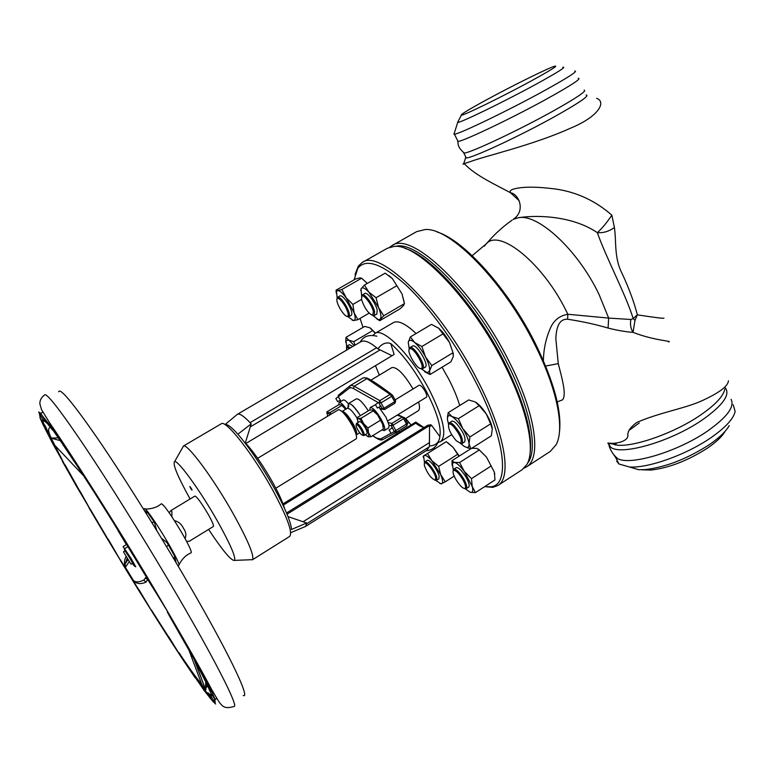 <?xml version="1.0" encoding="UTF-8"?>
<svg xmlns="http://www.w3.org/2000/svg" width="774" height="774" viewBox="0 0 774 774"><rect width="100%" height="100%" fill="white"/><g stroke="black" fill="none" stroke-linecap="round" stroke-linejoin="round"><path stroke-width="1.16" d="M191.12 552.762L191.236 552.704C191.681 551.156 188.44 544.335 181.493 532.241C171.054 514.826 164.388 505.316 161.466 503.739L161.369 503.816M161.427 538.211L166.836 542.448L168.451 544.983L174.779 556.448L176.056 562.572M144.254 510.298L147.873 512.91L154.268 522.034L156.735 530.519M186.563 541.316L189.291 541.249L213.421 526.455C213.943 525.44 212.047 521.125 207.732 513.51C201.23 502.616 196.973 496.802 194.951 496.066L170.754 510.646L171.876 511.343L171.896 516.78M169.235 512.843L170.754 510.646M174.402 520.631C178.552 521.608 181.571 524.162 183.438 528.294C185.963 531.777 186.515 535.202 185.083 538.578M201.608 683.897L204.413 689.015L205.632 689.924L205.671 681.652M194.332 659.835L205.7 690.098L202.353 685.899L201.463 683.49M182.209 637.428L182.741 637.534M206.803 684.042L205.7 690.098M145.27 578.149L147.67 579.407L145.967 582.203C140.5 584.467 136.321 583.915 133.438 580.558L125.349 567.371C123.927 563.869 124.15 560.279 126.036 556.583M108.631 539.913L105.632 535.995L121.218 561.624L108.631 539.913M139.484 590.552L137.124 587.514L138.033 589.285L153.01 613.153L139.484 590.552M168.955 637.137L167.455 635.502L169.235 638.753L182.083 658.432L168.955 637.137M204.375 690.872L199.402 682.184L192.503 673.264L204.336 690.814M207.8 692.749L211.592 699.889L215.617 704.001L209.977 694.501L207.8 692.749M206.619 683.655L210.963 693.398L215.143 699.541L212.037 692.304L206.165 682.774M186.34 645.555L200.863 671.097L191.758 653.866L186.215 645.41M167.358 612.07L170.241 617.342L171.847 619.529L170.348 616.317L157.277 594.035L152.846 587.563L167.735 611.828M132.673 554.136L130.245 549.037L115.829 525.575L112.907 521.579L113.575 523.06L152.894 587.795M243.239 695.536C251.047 699.174 226.908 648.98 182.635 573.718C154.016 524.985 120.821 472.304 96.953 437.562C72.746 402.712 59.985 387.455 58.65 391.789M63.178 445.04L57.75 435.704L50.087 424.926L50.9 427.19L62.636 444.083M77.555 466.48L93.925 491.8L77.245 464.777L75.755 462.997L77.555 466.48L62.897 444.595M90.597 510.143L80.157 491.422L75.929 485.308L106.009 536.208M64.871 465.155L57.876 451.465L52.787 443.725L77.39 487.349M47.678 432.685L48.443 433.024L45.569 426.59L39.9 417.612L43.121 424.781L55.293 447.546M42.715 419.295L46.653 422.943L40.761 413.345L38.71 411.991L42.715 419.295L43.557 423.484M57.615 448.339L54.809 445.389L51.055 438.065L58.273 437.871M188.74 649.618L202.353 685.899M173.463 622.18L172.912 620.516M174.779 556.448L173.773 558.731M168.451 544.983L166.574 546.725M154.268 522.034L151.791 522.469M147.873 512.91L145.744 512.698M60.208 440.609L51.181 438.19L54.915 445.485L57.073 447.759M84.221 476.445L54.664 445.147L58.514 452.664M51.258 438.19L51.258 437.997C48.51 432.54 47.92 429.115 49.497 427.722M127.942 559.728L125.088 564.082L127.168 558.47L125.088 564.082L125.398 567.361L133.447 580.5C135.682 582.464 139.136 582.329 143.809 580.084L144.97 578.536M145.667 577.636L143.809 580.074L145.967 582.203M129.171 561.672L125.349 567.371M190.094 498.988C177.604 476.407 172.438 463.945 174.595 461.623C177.827 459.746 200.34 490.745 217.513 521.221C230.12 543.841 235.828 556.893 234.619 560.386C231.561 561.237 222.883 550.914 208.593 529.416M182.587 447.614L183.486 446.047C187.424 443.367 213.779 478.922 233.545 514.313C248.009 540.533 254.336 555.655 252.537 559.67L250.737 559.747M252.334 559.844L289.699 536.382C292.872 532.541 287.231 517.158 272.796 490.242C253.166 454.251 225.621 419.227 221.277 423.784L183.245 446.143M225.05 424.645C227.159 423.833 231.436 427.025 237.87 434.204C249.567 447.788 261.747 465.851 274.402 488.394C285.18 508.257 290.889 521.957 291.517 529.474L306.688 523.001L287.996 516.587M283.013 503.855L415.754 422.082L415.725 423.155L283.439 505.006M286.535 512.988L427.703 425.284L430.895 424.742L287.028 514.178M424.394 427.345C422.13 427.335 419.237 425.942 415.725 423.155M415.754 422.082L423.542 427.287M431.457 425.507L430.895 424.742M429.531 426.706L429.454 445.998C435.781 445.582 439.245 442.438 439.845 436.555L431.621 425.41L429.531 426.706L429.415 442.622L303.06 521.753M429.415 442.622L429.454 445.998M306.688 523.001L306.668 523.737L429.231 446.85L426.842 450.265L305.498 526.465L290.685 532.686M405.692 418.511L410.946 424.752M372.981 335.452L374.916 333.459C383.207 326.87 411.884 356.021 429.609 390.435C443.463 418.366 447.14 435.423 440.638 441.606L437.978 442.399M439.845 436.555C441.519 427.364 437.068 412.387 426.503 391.654C415.174 370.736 403.254 354.695 390.744 343.54L394.13 354.453L392.002 355.721L377.896 348.822C381.824 343.666 386.11 341.905 390.744 343.54M442.051 367.215L448.581 378.825C453.593 388.49 457.299 397.391 459.698 405.537M393.927 354.569L245.581 443.647M245.909 443.454C254.443 452.858 263.528 466.122 273.154 483.228C278.959 493.851 282.752 502.239 284.522 508.383M380.102 349.896L250.273 426.9M225.011 424.616L237.357 414.332L360.877 341.721C364.186 339.863 369.44 341.876 376.638 347.749L377.896 348.822M376.638 347.749L250.089 422.672L251.211 423.881L245.232 443.202M237.87 434.204L251.211 423.881M275.815 488.201L356.292 438.761C357.172 436.768 355.817 432.356 352.238 425.526C346.558 415.725 342.011 410.423 338.596 409.639L257.645 458.295M348.087 407.617C347.69 400.535 351.812 403.206 360.442 415.628C354.937 407.172 350.932 403.167 348.426 403.612L348.077 407.617M348.426 403.612L356.243 398.9C358.807 398.426 362.832 402.403 368.337 410.83M378.912 407.221L385.984 417.196L389.138 425.381L388.645 427.906L384.262 430.605L381.921 429.967M369.711 410.065L370.185 407.559L375.351 404.773M380.421 406.437L379.347 403.428L378.138 402.732M340.405 400.235L338.335 396.82M338.731 404.87L339.07 402.519L343.201 400.042C344.169 399.607 345.872 400.826 348.31 403.699M407.443 423.243L406.882 425.826L396.385 432.279L394.159 431.795L392.96 428.864L391.731 428.157M389.158 430.063L391.044 433.353L389.158 430.063M335.887 398.591L337.619 401.619L335.887 398.591M377.315 407.966L375.419 404.667L377.315 407.966M370.185 407.559C372.894 407.434 376.677 411.545 381.553 419.905C384.562 425.777 385.471 429.338 384.262 430.605M387.764 420.921L426.435 397.197C427.209 396.394 426.735 394.363 425.032 391.093C422.565 387 420.601 385.055 419.14 385.259L395.117 399.897M339.07 402.519C340.454 402.103 342.843 404.241 346.22 408.933M383.188 426.851L382.627 424.249L377.683 415.038L373.058 410.239M330.817 414.216L330.169 412.513L341.876 405.47L345.659 409.272L341.547 404.986M375.419 404.667L378.225 402.596L379.028 403.041L379.831 400.651L384.649 409.475L382.627 409.33L380.585 405.75M335.81 398.6L349.5 388.055L349.983 385.781M394.014 431.815L391.044 433.353M402.596 416.876L397.894 414.709M392.312 394.972L391.702 396.365L390.135 394.392L392.612 395.379M395.582 400.738L392.679 395.495L395.582 400.738L394.663 401.725L384.301 408.033L382.24 408.846L380.092 408.508M407.385 423.117L404.667 417.815L407.385 423.117L406.456 424.084L403.68 418.666L393.376 425.003L391.315 425.797L389.138 425.381M418.608 401.996C419.905 406.795 419.769 409.727 418.212 410.801L405.189 418.821M371.007 380.111L391.934 367.553C397.062 366.895 404.096 374.036 413.035 388.983M357.278 419.614L357.162 417.612L369.546 410.094L372.265 409.939L377.683 415.038L382.627 424.249L383.304 429.125L370.901 436.749L368.598 432.85L367.873 427.954L363.616 423.62L368.598 432.85L368.53 436.817L370.901 436.749M397.226 415.116L402.267 417.022L403.68 418.666L404.608 417.689L402.267 417.022L391.963 423.359L391.315 425.797L392.96 428.864M341.876 405.47L340.928 404.744L338.509 404.908L326.899 411.894L326.996 413.471M378.234 402.586L353.457 388.538L354.221 386.245L379.831 400.651L390.135 394.392L366.963 378.612L364.457 377.741L362.9 378.031L364.738 377.606M388.442 422.691L391.963 423.359L396.685 432.134L406.882 425.826L406.456 424.084L394.276 431.515M407.472 423.455L406.892 425.816M379.028 403.041L381.408 402.615L391.702 396.365L394.663 401.725L395.001 403.167L384.649 409.475L380.518 408.991M373.436 410.742L360.955 418.328L363.616 423.62C361.342 420.534 359.562 418.811 358.256 418.453L360.955 418.328M380.363 420.311L367.873 427.954M357.162 417.612L358.256 418.453L357.482 418.724L357.453 418.086M330.169 412.513L327.789 412.648L326.899 411.894M357.927 422.536L357.482 418.724M368.172 436.797L365.338 434.678M327.576 416.17L327.17 412.861L330.285 414.535M356.311 424.239L356.485 423.426L359.523 421.569C360.81 421.482 362.696 423.523 365.202 427.683C366.973 430.983 367.553 432.985 366.934 433.701L363.886 435.559L363.083 435.346M356.562 423.368C357.84 423.291 359.726 425.332 362.242 429.502C364.012 432.792 364.593 434.804 363.983 435.51M357.82 429.851C359.91 433.334 361.535 435.133 362.696 435.24C363.354 434.736 362.871 432.976 361.245 429.947C358.952 426.155 357.278 424.384 356.224 424.636C355.798 425.371 356.34 427.103 357.82 429.851M375.622 366.044L379.328 375.119M476.136 402.49C479.454 404.792 482.831 408.604 486.246 413.916C489.565 419.285 491.548 423.968 492.206 427.974M370.572 328.205L375.525 333.101M437.842 327.605L438.664 328.224C442.564 331.485 446.163 336.226 449.481 342.437L453.419 353.941M478.506 449.143L486.507 457.124L494.354 472.179L494.77 474.21M361.942 278.456L367.302 283.419M447.759 442.699L453.042 447.275L459.253 456.079M389.041 275.65L392.379 278.611L402.016 293.907L404.27 302.566M484.737 486.594L490.648 486.798C510.327 485.559 505.732 439.429 475.236 381.011C456.002 343.801 428.98 306.61 405.895 285.026C381.911 263.663 365.899 258.081 357.84 268.259L354.095 279.859M360.045 318.424L363.016 327.402M434.069 447.798L434.94 448.794M374.916 333.459L393.356 322.623C398.126 320.097 405.711 323.735 416.093 333.526M355.014 274.567L358.352 266.053L362.261 262.473C379.724 248.173 440.58 307.23 477.442 380.15C505.093 433.256 512.194 477.645 497.817 485.53L492.844 487.359L484.65 486.653M497.817 485.53L522.053 469.779L526.765 464.652C535.763 450.236 527.491 409.485 504 363.761C471.647 299.045 417.186 243.055 394.121 246.403L387.406 248.222L362.261 262.473M405.073 248.464C430.489 255.197 476.62 306.814 504.716 362.822C524.559 403.138 532.976 433.527 529.967 453.99M460.724 443.521L464.352 446.482L470.853 448.814L491.326 435.81L492.312 429.028L490.639 423.852L486.246 413.916L479.183 405.673L475.246 401.958L468.725 399.935L448.156 412.706L451.9 416.499C449.723 415.27 448.31 415.386 447.672 416.838L448.156 412.706M470.853 448.814L469.044 443.763L469.905 436.952L490.639 423.852M464.352 446.482L466.896 447.459C468.502 447.517 469.208 446.288 469.044 443.763C468.58 439.719 466.499 434.678 462.794 428.651C458.963 422.701 455.335 418.647 451.9 416.499L458.401 418.657L479.183 405.673M469.905 436.952L462.794 428.651L458.401 418.657M448.504 424.568L448.862 423.155L451.726 421.269C452.751 420.737 454.406 421.578 456.67 423.813C463.394 431.94 466.064 437.958 464.661 441.867L461.72 443.637L460.298 443.338M448.533 424.104L447.44 419.576L447.672 416.838M449.172 422.865C450.187 422.333 451.832 423.185 454.096 425.419C460.82 433.556 463.491 439.574 462.117 443.483M453.477 426.464C451.087 424.113 449.471 423.407 448.63 424.355C447.962 428.399 450.507 433.866 456.273 440.745L460.54 443.318C462.465 440.28 460.114 434.659 453.477 426.464M447.44 419.576L447.566 415.696M375.313 333.226L369.856 327.779L364.699 326.425L346.036 337.329L345.755 342.311M354.269 345.601L346.036 337.329M355.005 345.165L353.805 341.644L348.677 340.183L345.978 340.463L346.655 346.413M346.5 347.313L346.781 346.201L349.306 344.653L352.741 346.5M346.994 346.007L350.409 347.865M349.49 348.406L346.529 347.265L346.558 350.129M353.805 341.644L372.652 330.585M424.597 371.704L430.034 374.519L450.923 361.826L453.312 356.485L453.022 352.731L449.481 342.437L438.664 328.224L431.486 324.374L410.346 336.942L408.246 342.437L409.233 348.958M421.104 368.705L427.345 372.836L429.56 370.901L431.834 365.56L453.022 352.731M431.834 365.56L425.487 356.891L421.878 346.52L443.192 333.758M430.034 374.519L429.56 370.901C430.005 367.785 428.651 363.112 425.487 356.891C422.13 350.651 418.531 345.862 414.7 342.524C411.507 339.95 409.436 339.612 408.508 341.498L408.246 342.437M421.878 346.52L414.7 342.524L410.346 336.942M412.358 346.172L412.755 345.939C416.828 343.859 429.473 365.367 425.236 367.147L422.352 368.84L420.746 368.55M409.204 349.345L410.133 347.507C414.177 345.436 426.842 366.953 422.623 368.724M409.843 348.745L409.349 349.103C406.563 351.918 417.234 369.672 421.017 368.53L421.153 368.501C425.768 367.805 413.771 346.82 409.843 348.745M471.627 448.32L476.591 448.349L479.29 449.965L486.507 457.124L494.354 472.179L494.963 479.967L475.459 492.612L459.601 462.504L479.29 449.965M465.29 488.81L470.263 492.303L475.459 492.612M470.263 492.303L470.95 492.428C472.846 492.409 473.262 490.426 472.208 486.478L471.492 478.622L464.245 471.366C460.337 466.18 457.076 463.191 454.483 462.407L452.355 463.355L453.264 470.002M453.196 470.708L453.496 469.421L456.186 467.631C458.576 467.293 461.904 470.534 466.161 477.345C469.015 482.589 469.847 485.859 468.667 487.146L465.909 488.839L464.623 488.568M453.757 469.17C456.138 468.841 459.466 472.092 463.713 478.913C466.577 484.166 467.419 487.427 466.248 488.704M462.736 479.367C458.44 472.566 455.286 469.634 453.283 470.573C452.577 472.072 453.438 475.023 455.876 479.425C459.446 485.23 462.417 488.278 464.777 488.549C466.287 487.746 465.609 484.688 462.736 479.367M452.355 463.355L451.968 460.704L452.161 465.619M452.132 460.946L454.483 462.407L459.601 462.504M451.968 460.704L470.737 448.785M471.492 478.622L491.209 465.938M398.9 430.76L398.852 431.824L399.191 430.586M395.833 432.569L397.352 433.159M395.901 432.608L397.081 433.324M407.492 423.368L408.953 422.469M367.273 283.439L361.622 278.214L359.852 277.895L355.595 279.008L336.061 290.153L336.235 293.153M341.847 289.515L337.658 290.56C339.651 290.55 342.456 292.92 346.075 297.69L352.896 304.414L354.124 312.831L357.888 319.681L353.612 320.533C355.459 320.272 355.634 317.708 354.124 312.831L341.847 289.515L361.622 278.214M337.135 297.835L336.526 291.43L337.658 290.56L336.061 290.153M337.019 298.629L337.348 297.429L340.028 295.813C341.982 295.484 344.759 298.251 348.358 304.143C351.589 310.113 352.567 313.838 351.319 315.318L348.571 316.827L347.371 316.518M353.35 320.523L348.116 316.808M337.599 297.206C339.534 296.877 342.302 299.664 345.91 305.546C349.142 311.525 350.129 315.25 348.89 316.721M340.076 308.691C343.114 313.693 345.581 316.295 347.487 316.508C349.045 315.55 348.223 312.077 345.011 306.059C341.363 300.177 338.722 297.671 337.087 298.532C336.313 300.244 337.309 303.631 340.076 308.691M353.37 320.533L352.006 320.068M352.896 304.414L361.526 299.441M357.888 319.681L369.111 313.151M427.519 453.477L431.844 460.665C428.225 456.583 425.661 454.889 424.152 455.586L446.25 441.702L453.042 447.275L458.943 456.273M446.25 441.702L423.233 456.157L423.417 457.492M439.922 483.557L441.79 483.74C443.163 482.812 442.815 479.861 440.754 474.888L438.645 466.364L457.453 454.435M435.926 480.48L441.054 483.876L445.282 481.805L431.844 460.665L438.645 466.364M424.365 463.22L424.616 462.059L427.151 460.395C429.125 458.527 438.074 470.321 439.148 476.242L438.829 478.893L436.246 480.47L435.085 480.209M423.62 456.254L424.152 455.586L423.62 456.254L424.471 462.349M424.839 461.855C426.803 459.998 435.743 471.801 436.826 477.713L436.526 480.364M435.714 477.645C434.64 471.859 425.739 460.472 424.404 463.152L424.346 465.484C427.335 473.388 430.944 478.293 435.172 480.199L435.714 477.645M445.282 481.805L454.203 476.107M373.039 315.608L379.705 320.726L400.1 308.787L403.564 305.469L404.415 303.66L402.016 293.907L392.379 278.611L385.2 273.154L364.438 285.064L361.023 288.915L361.642 295.958M378.834 319.623L380.363 319.043C381.553 317.214 380.953 313.393 378.554 307.559L376.058 297.729L396.936 285.654M376.058 297.729L368.869 292.146L364.438 285.064M379.686 320.175L383.73 315.744L368.869 292.146C365.105 288.17 362.551 286.98 361.216 288.567L360.703 290.492M361.574 296.529L361.961 295.194L364.825 293.452C367.118 291.537 375.709 303.06 377.18 310.064L376.793 314.089L373.861 315.705L372.507 315.376M362.261 294.923C364.535 293.027 373.126 304.559 374.606 311.554L374.239 315.579M361.642 299.944C364.757 308.497 368.443 313.634 372.72 315.366L373.397 311.516C371.936 304.637 363.306 293.491 361.69 296.355L361.642 299.944M379.705 320.726L376.754 318.801M383.73 315.744L404.415 303.66M490.532 423.92L491.151 423.842M527.462 463.326C538.356 450.691 530.858 409.04 506.535 361.69C473.475 295.416 417.341 239.495 395.62 246.393M389.777 247.167L391.905 245.668C410.839 230.594 472.662 288.276 508.75 360.819C535.889 413.626 541.781 458.392 526.397 466.954L524.075 468.154M526.397 466.954L550.246 451.445L556.071 444.808C564.904 429.057 557.261 388.916 534.863 344.701C503.826 281.717 450.091 227.343 425.236 229.53L416.664 231.639L391.905 245.668M437.049 231.997C463.684 239.708 508.692 289.563 535.511 343.811C554.242 382.356 562.176 412.145 559.321 433.188M543.406 360.665C543.561 349.529 545.825 338.838 550.208 328.582C553.536 320.504 559.409 315.734 567.835 314.263L608.664 318.085L630.907 319.488L633.18 318.578C626.06 295.146 606.323 258.158 597.344 232.664C570.283 214.253 531.351 215.22 517.583 217.929L513.172 219.41M609.099 443.183L617.758 445.253C635.551 446.656 674.386 432.85 699.725 415.628C715.07 405.141 723.448 396.269 724.861 389.032M607.919 443.018L611.247 443.328C618.242 443.502 627.966 440.832 627.917 435.452C627.366 431.524 630.365 427.18 636.915 422.411C659.738 412.426 685.59 408.372 702.221 400.632C719.385 392.728 728.121 386.11 728.421 380.779M607.851 443.009L610.454 446.995C620.109 456.118 670.139 442.031 701.921 420.185C722.655 405.605 730.472 394.827 725.364 387.861M668.455 341.934C673.69 341.111 654.611 340.792 633.035 332.356C625.876 331.872 617.555 330.44 608.074 328.07C595.738 324.412 582.251 321.462 567.613 319.227C557.57 318.656 556.177 331.137 555.838 338.722L558.257 363.645C561.982 378.196 566.82 394.972 562.543 399.829L557.212 401.929M545.67 366.034L558.257 363.645M484.253 246.258L486.498 243.626C499.84 228.349 543.667 263.973 566.82 312.193L567.835 314.263L567.613 319.227M519.18 200.747L510.472 192.755C518.59 193.713 526.107 210.596 513.472 219.206L517.583 217.929C536.962 212.444 577.588 249.286 599.028 294.42L608.664 318.085L608.074 328.07M596.609 98.317C606.158 101.5 599.956 116.119 570.206 128.32C532.696 145.28 484.36 156.174 469.692 161.853L464.216 163.614C475.526 175.843 497.024 185.325 510.472 192.755C509.398 191.072 510.801 189.746 514.681 188.769C523.775 186.544 537.591 186.65 556.129 189.098C577.046 192.233 595.622 200.93 611.847 215.172L614.421 227.546C616.472 241.749 614.014 257.926 622.054 273.416C629.136 288.683 634.235 302.499 637.341 314.854L634.98 320.426L633.035 332.356C630.646 328.457 629.939 324.161 630.907 319.488M611.847 215.172C606.893 222.544 602.066 228.378 597.344 232.664C603.304 233.1 608.993 231.397 614.421 227.546M634.98 320.426L633.18 318.578L637.341 314.854C655.684 317.659 664.547 318.733 663.918 318.085M465.609 156.619L465.571 157.886L466.258 157.925C471.811 158.389 520.65 135.673 555.761 116.003C579.861 102.4 589.981 95.395 586.131 94.989M464.216 163.614L463.674 163.798C462.494 164.194 462.804 164.233 464.613 163.904M463.055 152.139L464.294 153.078C471.037 152.672 518.919 130.148 553.333 110.943C576.746 97.795 587.031 90.858 584.186 90.132M457.502 140.365L458.024 141.419C463.336 141.371 512.088 118.132 547.402 98.598C571.638 85.101 581.913 78.338 578.226 78.309M454.377 132.896L453.941 134.279L454.435 134.221C459.63 133.941 508.354 110.479 543.745 91.003C568.048 77.555 578.391 70.898 574.782 71.034M458.189 121.257L457.695 122.437C460.646 122.805 504.077 101.713 535.85 84.337C557.996 72.156 566.955 66.477 562.737 67.29M487.175 99.459C468.773 109.473 460.153 114.726 461.343 115.2C463.5 115.645 502.326 96.692 530.78 81.183C550.759 70.231 558.731 65.239 554.687 66.196C548.321 67.986 512.746 85.566 487.175 99.459M613.143 453.825L615.717 457.54L617.836 458.759C630.675 465.725 677.531 451.774 707.233 431.253C727.009 417.321 734.952 406.669 731.053 399.326M639.256 422.962L629.049 430.354M616.51 443.028L615.214 445.031M616.665 461.178L618.929 463.984L629.388 466.974C647.644 468.434 685.735 455.064 710.484 438.016C725.306 427.761 733.529 418.908 735.145 411.449L733.23 404.773M629.436 466.993L638.782 469.721L645.4 469.586C665.94 467.109 687.235 458.808 709.274 444.692C719.317 437.794 725.954 431.437 729.185 425.603M641.743 469.779L650.992 470.07C669.249 467.883 688.096 460.54 707.562 448.059C716.347 442.022 722.21 436.43 725.141 431.253M134.434 566.075L135.769 566.849L131.241 558.683L123.076 546.618L126.888 544.316M124.856 548.495L128.203 546.473M124.817 551.011L124.44 549.366L133.641 564.498L133.941 565.601L132.344 563.404M131.019 564.217L132.615 563.24L129.906 558.189L125.088 550.856L123.482 551.823L131.019 564.217L123.482 551.823M178.794 565.426C179.984 564.904 176.201 557.067 167.455 541.926C156.812 523.688 144.419 505.973 144.457 508.915L143.306 508.789M147.67 579.407L152.623 587.34M153.639 588.956L156.077 592.836M118.209 530.945L126.385 544.615M120.976 561.063L137.308 587.689M152.197 611.557L167.629 635.377M180.4 655.336L192.503 673.264M201.521 685.938L208.303 694.491M211.428 697.035L210.963 693.398M206.735 683.819L198.038 666.898M186.302 645.506L170.241 617.342M154.5 589.817L132.499 553.207M234.222 706.439C238.479 705.878 212.898 655.597 169.864 582.812C141.565 534.882 109.086 482.918 85.208 447.217C60.962 411.255 47.495 393.782 44.815 394.779C41.274 397.439 39.629 400.506 39.88 403.98L41.583 409.717L49.43 422.527C68.799 450.555 114.194 521.212 154.258 588.811C181.484 635.009 200.747 668.804 212.057 690.176C221.374 705.878 222.177 709.903 234.222 706.439M189.214 649.85L171.789 619.287M210.228 689.353L200.863 671.097M214.775 702.54C215.414 702.56 215.269 701.292 214.359 698.758M204.181 690.514L211.592 699.889M182.083 658.432L195.193 677.86M152.778 612.892L169.235 638.753M120.434 560.569L138.033 589.285M89.01 507.889L105.632 535.995M56.231 433.527L55.457 433.972M49.139 432.637L48.443 433.024M45.395 421.008L44.582 421.462M49.739 425.023L42.135 415.561M52.632 430.131L45.54 421.279M75.775 462.997L59.898 439.322M113.575 523.06L93.915 491.8M113.439 522.189L92.067 488.21M126.723 559.138L127.497 560.405M126.549 559.428L127.313 560.686M62.384 461.314L75.929 485.308M44.563 427.645L52.855 443.802M39.397 413.722L40.403 418.405M173.666 622.528L173.144 620.922M42.851 412.174L40.761 413.345M44.041 424.268L43.121 424.781M61.136 457.511L60.507 457.869M171.992 641.81L171.47 642.139M198.057 680.336L197.264 680.849M214.098 701.37L213.189 701.97M216.71 698.332L215.133 699.377M210.209 689.324L209.357 689.886M196.083 661.693L195.532 662.051M50.784 424.539L50.087 424.926M190.714 488.423C192.136 490.571 192.407 490.726 191.536 488.897C189.601 485.859 189.33 485.704 190.714 488.423M306.668 523.737L305.498 526.465M237.357 414.332C239.466 413.19 243.713 415.967 250.089 422.672M356.253 435.065C356.669 433.169 355.508 429.628 352.78 424.442C348.435 416.886 344.798 412.532 341.856 411.371M359.716 432.753L356.321 434.833C357.346 433.508 356.33 429.909 353.273 424.036C348.435 415.744 344.711 411.545 342.098 411.429L347.342 408.256C348.881 406.389 349.2 405.421 348.281 405.344L348.194 407.472M357.462 418.753C352.876 411.478 349.5 407.985 347.342 408.256M353.457 388.538L351.125 387.668L349.5 388.055M340.067 400.429L340.676 401.551L340.047 400.439M372.671 435.665L376.435 438.016L380.605 438.964L390.899 433.353M350.032 385.752L351.754 385.326L354.221 386.245L366.963 378.612L368.859 378.892C374.664 382.133 382.143 387.232 391.296 394.198M395.64 400.855L395.001 403.167L384.717 409.388M338.219 396.849L338.76 394.914M377.857 438.771L376.435 438.016M382.714 439.632L380.605 438.964M396.685 432.134L382.627 439.68C381.282 440.387 379.27 439.903 376.57 438.239L372.555 435.733M515.32 308.71L527.268 328.379M179.104 564.72C178.378 565.91 181.851 558.035 188.237 554.261L191.236 552.704M145.222 508.973C143.829 509.06 152.42 509.611 158.709 505.683L161.466 503.739M194.603 660.319L205.594 689.605L205.826 687.389L207.887 686.422M201.492 683.577L201.666 684.177C196.18 677.772 188.604 667.246 178.949 652.617M90.374 509.418L106.928 537.456M120.454 559.921L137.946 588.453M151.336 609.873L167.9 635.793M65.016 464.777L78.755 489.294M57.17 447.865L54.819 445.398M126.762 559.07L127.536 560.347M216.788 698.458L215.143 699.541M201.472 670.826L200.979 671.155M50.465 424.065L49.642 424.529M234.619 560.386L252.537 559.67M438.239 441.731C436.178 447.178 432.115 450.187 426.048 450.768M438.074 442.167L438.694 442.331M440.638 441.606L451.697 434.659M360.065 342.195C363.354 336.313 368.966 334.31 376.88 336.206M174.595 461.623L183.486 446.047M389.041 430.083L391.818 428.003M362.9 378.031L350.245 385.597L338.335 395.262L338.17 396.888M377.422 407.956L380.547 406.418M337.619 401.619L340.502 400.226M366.17 377.809L367.844 378.38M327.17 412.861L327.141 412.358M362.696 435.24L363.886 435.559M171.876 511.343L170.841 510.608M356.224 424.636L356.485 423.426M373.242 335.481L373.378 334.852M490.648 486.798L492.844 487.359M466.896 447.459L467.873 448.04M448.63 424.355L448.862 423.155M460.54 443.318L461.72 443.637M345.978 340.463L345.872 338.48M346.529 347.265L346.781 346.201M409.93 347.603L412.552 346.036M421.017 368.53L422.207 368.869M409.349 349.103L409.601 347.903M427.345 372.836L429.967 374.49M453.283 470.573L453.496 469.421M464.777 488.549L465.909 488.839M336.526 291.43L336.477 290.502M347.487 316.508L348.571 316.827M337.087 298.532L337.348 297.429M424.404 463.152L424.616 462.059M435.172 480.199L436.246 480.47M372.72 315.366L373.861 315.705M361.69 296.355L361.961 295.194M357.84 268.259L358.352 266.053M472.188 255.701L486.498 243.626C494.054 234.667 502.607 226.821 512.156 220.106M465.571 157.886L463.674 163.798M466.258 157.925L463.868 153.126M464.294 153.078C457.289 146.896 458.479 144.748 457.724 141.448M458.024 141.419L454.435 134.221M457.695 122.437L453.941 134.279M461.343 115.2L457.569 122.447M608.519 443.105L610.454 446.995M617.836 458.759C613.501 455.112 610.56 450.72 608.993 445.582M615.717 457.54L618.929 463.984M638.782 469.721L629.388 466.974M650.992 470.07L645.4 469.586M617.758 445.253L611.247 443.328M133.641 564.498L134.512 565.233M124.44 549.366L124.198 548.244"/></g></svg>
